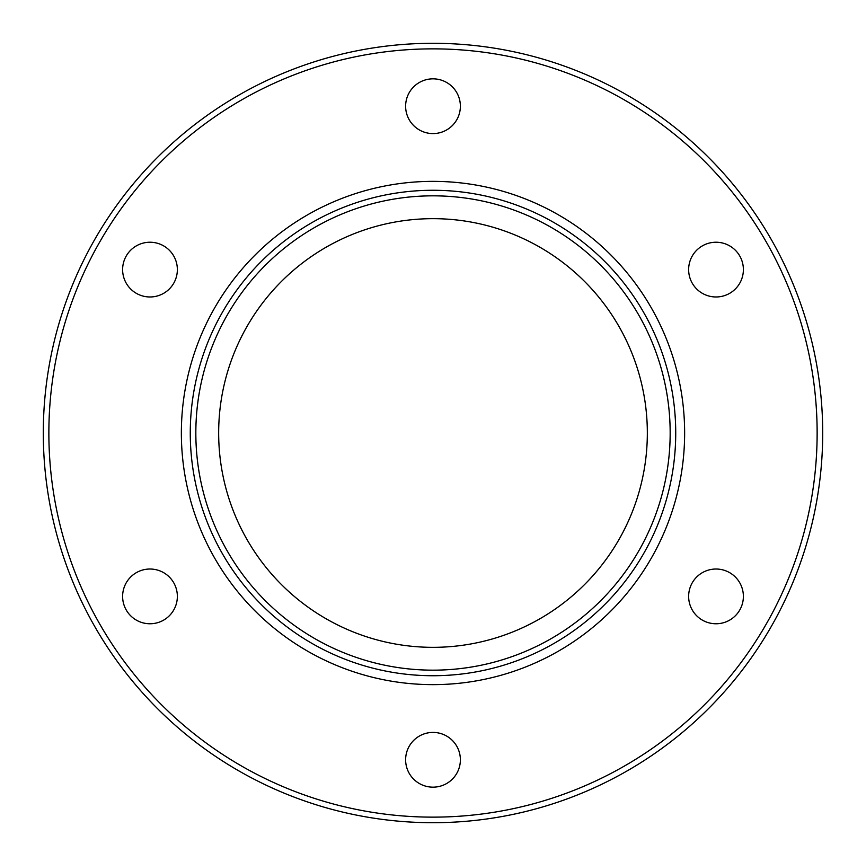 <?xml version="1.0" encoding="UTF-8"?>
<svg xmlns="http://www.w3.org/2000/svg" width="866" height="866" viewBox="0 0 866 866"><rect width="100%" height="100%" fill="white"/><g stroke="black" fill="none" stroke-linecap="round" stroke-linejoin="round"><path stroke-width="1.3" d="M43.3 433A389.7 389.7 0 0 0 433 822.7A389.7 389.7 0 0 0 822.7 433A389.7 389.7 0 0 0 433 43.3A389.7 389.7 0 0 0 43.3 433A389.7 389.7 0 0 1 433 43.3A389.7 389.7 0 0 1 822.7 433M181.362 433A251.638 251.638 0 0 1 433 181.362A251.638 251.638 0 0 1 684.638 433A251.638 251.638 0 0 1 433 684.638A251.638 251.638 0 0 1 181.362 433M405.624 106.204A27.376 27.376 0 0 1 433 78.838A27.376 27.376 0 0 1 460.376 106.204A27.376 27.376 0 0 1 433 133.581A27.376 27.376 0 0 1 405.624 106.204M136.308 293.314A27.376 27.376 0 0 1 126.284 255.914A27.376 27.376 0 0 1 163.674 245.901A27.376 27.376 0 0 1 173.698 283.29A27.376 27.376 0 0 1 136.308 293.314M163.674 620.099A27.376 27.376 0 0 1 126.284 610.086A27.376 27.376 0 0 1 136.308 572.686A27.376 27.376 0 0 1 173.698 582.71A27.376 27.376 0 0 1 163.674 620.099M460.376 759.796A27.376 27.376 0 0 1 433 787.162A27.376 27.376 0 0 1 405.624 759.796A27.376 27.376 0 0 1 433 732.42A27.376 27.376 0 0 1 460.376 759.796M729.692 572.686A27.376 27.376 0 0 1 739.716 610.086A27.376 27.376 0 0 1 702.326 620.099A27.376 27.376 0 0 1 692.302 582.71A27.376 27.376 0 0 1 729.692 572.686M702.326 245.901A27.376 27.376 0 0 1 739.716 255.914A27.376 27.376 0 0 1 729.692 293.314A27.376 27.376 0 0 1 692.302 283.29A27.376 27.376 0 0 1 702.326 245.901M43.657 416.297A389.7 389.7 0 0 1 433 43.3A389.7 389.7 0 0 1 822.343 416.297A389.7 389.7 0 0 0 433 43.3A389.7 389.7 0 0 0 43.657 416.297M822.343 449.703A389.7 389.7 0 0 1 433 822.7A389.7 389.7 0 0 1 43.657 449.703A389.7 389.7 0 0 0 433 822.7A389.7 389.7 0 0 0 822.343 449.703M647.335 433A214.335 214.335 0 0 0 433 218.665A214.335 214.335 0 0 0 218.665 433A214.335 214.335 0 0 0 433 647.335A214.335 214.335 0 0 0 647.335 433M195.835 433A237.165 237.165 0 0 1 433 195.835A237.165 237.165 0 0 1 670.165 433A237.165 237.165 0 0 0 433 195.835A237.165 237.165 0 0 0 195.835 433A237.165 237.165 0 0 0 433 670.165A237.165 237.165 0 0 0 670.165 433A237.165 237.165 0 0 1 433 670.165A237.165 237.165 0 0 1 195.835 433M817.136 433A384.136 384.136 0 0 1 433 817.136A384.136 384.136 0 0 1 48.864 433A384.136 384.136 0 0 1 433 48.864A384.136 384.136 0 0 1 817.136 433M816.486 410.733A384.136 384.136 0 0 0 433 48.864A384.136 384.136 0 0 0 49.514 410.733M49.514 455.267A384.136 384.136 0 0 0 433 817.136A384.136 384.136 0 0 0 816.486 455.267M190.271 433A242.729 242.729 0 0 0 433 675.729A242.729 242.729 0 0 0 675.729 433A242.729 242.729 0 0 0 433 190.271A242.729 242.729 0 0 0 190.271 433"/></g></svg>

